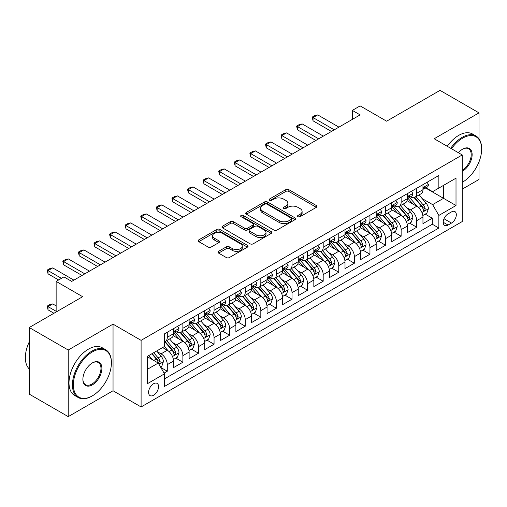 <?xml version="1.0" encoding="UTF-8"?>
<svg xmlns="http://www.w3.org/2000/svg" width="507" height="507" viewBox="0 0 507 507"><rect width="100%" height="100%" fill="white"/><g stroke="black" fill="none" stroke-linecap="round" stroke-linejoin="round"><path stroke-width="0.76" d="M297.977 216.711A1.515 0.875 0 0 0 300.119 216.711L316.374 207.325A2.161 1.248 0 0 0 317.008 206.444A2.161 1.248 0 0 0 316.374 205.563L288.832 189.656A2.161 1.248 0 0 0 285.771 189.656L269.515 199.042A1.515 0.875 0 0 0 269.071 199.663A1.515 0.875 0 0 0 269.515 200.284A1.515 0.875 0 0 0 271.657 200.284L273.761 199.067A6.927 3.999 0 0 1 283.552 199.067L285.847 200.392A6.927 3.999 0 0 1 287.875 203.218A6.927 3.999 0 0 1 285.847 206.045L283.743 207.262A1.515 0.875 0 0 0 283.299 207.876A1.515 0.875 0 0 0 283.743 208.497A1.515 0.875 0 0 0 285.885 208.497L287.989 207.281A6.927 3.999 0 0 1 297.78 207.281L300.081 208.605A6.927 3.999 0 0 1 302.109 211.438A6.927 3.999 0 0 1 300.081 214.265L297.977 215.475A1.515 0.875 0 0 0 297.527 216.096A1.515 0.875 0 0 0 297.977 216.711L297.977 215.475M153.57 395.257A7.054 4.075 120 0 0 158.184 389.04A7.054 4.075 120 0 0 157.1 383.387A7.054 4.075 120 0 0 153.57 383.736A7.054 4.075 120 0 0 148.963 389.953A7.054 4.075 120 0 0 150.047 395.606A7.054 4.075 120 0 0 153.57 395.257M218.593 251.326A2.161 1.248 0 0 0 217.959 252.207A2.161 1.248 0 0 0 218.593 253.088L226.325 257.55A2.161 1.248 0 0 0 229.379 257.55L247.441 247.124A2.161 1.248 0 0 0 248.075 246.244A2.161 1.248 0 0 0 247.441 245.363L219.892 229.456A2.161 1.248 0 0 0 216.838 229.456L198.776 239.881A2.161 1.248 0 0 0 198.142 240.768A2.161 1.248 0 0 0 198.776 241.649L208.111 247.036A2.161 1.248 0 0 0 211.172 247.036L218.904 242.574A2.161 1.248 0 0 0 219.537 241.693A2.161 1.248 0 0 0 218.904 240.812L214.271 238.138A5.786 3.34 0 0 1 212.579 235.774A5.786 3.34 0 0 1 216.147 232.688A5.786 3.34 0 0 1 222.459 233.41L240.591 243.88A5.786 3.34 0 0 1 242.289 246.244A5.786 3.34 0 0 1 238.715 249.33A5.786 3.34 0 0 1 232.402 248.607L229.379 246.865A2.161 1.248 0 0 0 226.325 246.865L218.593 251.326L218.593 253.088M479.001 138.804L479.001 112.871L440.025 90.366L386.632 121.192L360.128 105.893L352.333 110.393L360.128 114.893L71.728 281.398L63.933 276.898L56.138 281.398L56.138 312.001M68.223 350.026L68.223 416.634L113.042 390.758L113.042 324.15L68.223 350.026L29.248 327.528L82.641 296.703L56.138 281.398M113.042 324.15L141.098 340.355L462.238 154.946L462.238 221.546L141.098 406.956L141.098 340.355M479.001 112.871L434.182 138.747L462.238 154.946M273.913 230.077A2.161 1.248 0 0 0 276.974 230.077L295.03 219.651A2.161 1.248 0 0 0 295.663 218.77A2.161 1.248 0 0 0 295.03 217.883L267.487 201.982A2.161 1.248 0 0 0 264.426 201.982L246.37 212.408A2.161 1.248 0 0 0 245.737 213.289A2.161 1.248 0 0 0 246.37 214.176L273.913 230.077M241.693 217.04A1.515 0.875 0 0 1 243.233 217.256L243.233 215.456L271.232 231.623A2.161 1.248 0 0 1 271.866 232.504A2.161 1.248 0 0 1 271.232 233.391L253.177 243.816A2.161 1.248 0 0 1 250.116 243.816L222.573 227.909L222.573 226.147A2.161 1.248 0 0 0 221.939 227.028A2.161 1.248 0 0 0 222.573 227.909M222.573 226.147L230.298 221.686A2.161 1.248 0 0 1 233.359 221.686L244.532 228.131A2.161 1.248 0 0 0 247.593 228.131L252.72 225.171A2.161 1.248 0 0 0 253.354 224.29A2.161 1.248 0 0 0 252.72 223.403L241.091 216.692A1.515 0.875 0 0 1 240.648 216.071A1.515 0.875 0 0 1 241.579 215.266A1.515 0.875 0 0 1 243.233 215.456M68.223 416.634L29.248 394.129L29.248 327.528M462.238 189.149L479.001 179.472L479.001 161.853M164.059 373.095L167.291 371.225L160.82 367.493M157.138 351.598L161.055 353.854A8.822 5.089 60 0 1 167.291 364.653L173.527 361.054L173.527 367.626L182.881 362.226L175.79 358.132M172.729 342.593L176.645 344.855A8.822 5.089 60 0 1 182.881 355.654L189.117 352.054L189.117 358.626L198.471 353.227L191.373 349.133M188.319 333.593L192.235 335.856A8.822 5.089 60 0 1 198.471 346.655L204.708 343.055L204.708 349.627L214.062 344.228L206.964 340.127M203.909 324.594L207.826 326.857A8.822 5.089 60 0 1 214.062 337.656L220.298 334.056L220.298 340.622L229.646 335.222L222.554 331.128M219.499 315.595L223.41 317.851A8.822 5.089 60 0 1 229.646 328.656L235.882 325.057L235.882 331.622L245.236 326.223L238.144 322.129M235.09 306.596L239 308.852A8.822 5.089 60 0 1 245.236 319.651L251.472 316.051L251.472 322.623L260.826 317.224L253.734 313.13M250.68 297.59L254.59 299.852A8.822 5.089 60 0 1 260.826 310.652L267.062 307.052L267.062 313.624L276.416 308.224L269.325 304.13M266.264 288.591L270.18 290.853A8.822 5.089 60 0 1 276.416 301.652L282.653 298.053L282.653 304.625L292.007 299.225L284.915 295.125M281.854 279.591L285.771 281.854A8.822 5.089 60 0 1 292.007 292.653L298.243 289.053L298.243 295.625L307.597 290.219L300.499 286.125M297.444 270.592L301.361 272.848A8.822 5.089 60 0 1 307.597 283.654L313.833 280.054L313.833 286.62L323.187 281.22L316.089 277.126M313.034 261.593L316.951 263.849A8.822 5.089 60 0 1 323.187 274.648L329.423 271.049L329.423 277.621L338.771 272.221L331.679 268.127M328.625 252.587L332.535 254.85A8.822 5.089 60 0 1 338.771 265.649L345.007 262.049L345.007 268.621L354.361 263.222L347.27 259.128M344.215 243.588L348.125 245.851A8.822 5.089 60 0 1 354.361 256.65L360.597 253.05L360.597 259.622L369.952 254.222L362.86 250.122M359.805 234.589L363.715 236.851A8.822 5.089 60 0 1 369.952 247.65L376.188 244.051L376.188 250.623L385.542 245.217L378.45 241.123M375.389 225.59L379.306 227.846A8.822 5.089 60 0 1 385.542 238.651L391.778 235.052L391.778 241.617L401.132 236.218L394.04 232.124M390.979 216.59L394.896 218.847A8.822 5.089 60 0 1 401.132 229.652L407.368 226.046L407.368 232.618L416.722 227.218L416.722 220.646A8.822 5.089 -120 0 0 410.486 209.847L406.57 207.591M409.624 223.124L416.722 227.218M173.527 361.054A8.822 5.089 -120 0 0 167.291 350.255L162.614 347.555M189.117 352.054A8.822 5.089 -120 0 0 182.881 341.255L173.242 335.691M204.708 343.055A8.822 5.089 -120 0 0 198.471 332.256L188.826 326.685M220.298 334.056A8.822 5.089 -120 0 0 214.062 323.251L204.416 317.686M235.882 325.057A8.822 5.089 -120 0 0 229.646 314.251L220.006 308.687M251.472 316.051A8.822 5.089 -120 0 0 245.236 305.252L235.597 299.688M267.062 307.052A8.822 5.089 -120 0 0 260.826 296.253L251.187 290.688M282.653 298.053A8.822 5.089 -120 0 0 276.416 287.254L266.777 281.683M298.243 289.053A8.822 5.089 -120 0 0 292.007 278.254L282.367 272.684M313.833 280.054A8.822 5.089 -120 0 0 307.597 269.249L297.951 263.684M329.423 271.049A8.822 5.089 -120 0 0 323.187 260.249L313.541 254.685M345.007 262.049A8.822 5.089 -120 0 0 338.771 251.25L329.132 245.686M360.597 253.05A8.822 5.089 -120 0 0 354.361 242.251L344.722 236.68M376.188 244.051A8.822 5.089 -120 0 0 369.952 233.252L360.312 227.681M391.778 235.052A8.822 5.089 -120 0 0 385.542 224.246L375.902 218.682M407.368 226.046A8.822 5.089 -120 0 0 401.132 215.247L391.493 209.683M451.483 211.92L448.055 213.897A6.832 3.948 120 0 0 443.587 219.924A6.832 3.948 120 0 0 444.639 225.4A6.832 3.948 120 0 0 448.055 225.057L451.483 223.08A6.832 3.948 120 0 0 455.951 217.059A6.832 3.948 120 0 0 454.899 211.577A6.832 3.948 120 0 0 451.483 211.92M147.334 369.337L158.247 363.037L164.483 373.836L164.483 386.435L438.859 228.03L438.859 215.431L432.623 204.625L422.16 198.586M164.483 373.836L147.334 383.736L147.334 356.377L164.483 346.471L164.483 333.872L438.859 175.466L438.859 188.065L456.008 178.166L456.008 205.525L438.859 215.431M176.563 331.844L176.645 331.895A8.822 5.089 60 0 0 181.056 332.332L187.292 328.732A8.822 5.089 -120 0 0 189.117 324.695L189.117 319.651M192.153 322.845L192.235 322.896A8.822 5.089 60 0 0 196.646 323.333L202.876 319.727A8.822 5.089 -120 0 0 204.708 315.69L204.708 310.652M207.743 313.846L207.826 313.89A8.822 5.089 60 0 0 212.23 314.327L218.466 310.728A8.822 5.089 -120 0 0 220.298 306.691L220.298 301.652M223.333 304.846L223.41 304.891A8.822 5.089 60 0 0 227.82 305.328L234.057 301.728A8.822 5.089 -120 0 0 235.882 297.691L235.882 292.653M238.917 295.847L239 295.892A8.822 5.089 60 0 0 243.411 296.329L249.647 292.729A8.822 5.089 -120 0 0 251.472 288.692L251.472 283.654M254.508 286.842L254.59 286.892A8.822 5.089 60 0 0 259.001 287.33L265.237 283.73A8.822 5.089 -120 0 0 267.062 279.693L267.062 274.648M270.098 277.842L270.18 277.893A8.822 5.089 60 0 0 274.591 278.33L280.827 274.731A8.822 5.089 -120 0 0 282.653 270.694L282.653 265.649M285.688 268.843L285.771 268.894A8.822 5.089 60 0 0 290.181 269.325L296.418 265.725A8.822 5.089 -120 0 0 298.243 261.688L298.243 256.65M301.278 259.844L301.361 259.888A8.822 5.089 60 0 0 305.772 260.325L312.001 256.726A8.822 5.089 -120 0 0 313.833 252.689L313.833 247.65M316.869 250.845L316.951 250.889A8.822 5.089 60 0 0 321.356 251.326L327.592 247.727A8.822 5.089 -120 0 0 329.423 243.69L329.423 238.651M332.459 241.845L332.535 241.89A8.822 5.089 60 0 0 336.946 242.327L343.182 238.727A8.822 5.089 -120 0 0 345.007 234.69L345.007 229.646M348.043 232.84L348.125 232.89A8.822 5.089 60 0 0 352.536 233.328L358.772 229.728A8.822 5.089 -120 0 0 360.597 225.691L360.597 220.646M363.633 223.84L363.715 223.891A8.822 5.089 60 0 0 368.126 224.322L374.362 220.722A8.822 5.089 -120 0 0 376.188 216.685L376.188 211.647M379.223 214.841L379.306 214.886A8.822 5.089 60 0 0 383.717 215.323L389.953 211.723A8.822 5.089 -120 0 0 391.778 207.686L391.778 202.648M394.814 205.842L394.896 205.886A8.822 5.089 60 0 0 399.307 206.324L405.543 202.724A8.822 5.089 -120 0 0 407.368 198.687L407.368 193.649M164.483 378.875L432.313 224.246L432.313 218.219L422.958 223.619L422.958 217.047A8.822 5.089 -120 0 0 416.722 206.248L407.077 200.683M410.404 196.843L410.486 196.887A8.822 5.089 -120 0 0 414.897 197.324A8.822 5.089 -120 0 0 416.722 193.287L416.722 188.249M414.897 197.324L421.127 193.725A8.822 5.089 -120 0 0 422.958 189.688L422.958 184.649M167.291 332.256L167.291 337.294A8.822 5.089 60 0 1 165.466 341.331A8.822 5.089 60 0 1 164.483 341.686M165.466 341.331L171.702 337.732A8.822 5.089 -120 0 0 173.527 333.695L173.527 328.65M182.881 323.251L182.881 328.295A8.822 5.089 60 0 1 181.056 332.332M198.471 314.251L198.471 319.296A8.822 5.089 60 0 1 196.646 323.333M214.062 305.252L214.062 310.29A8.822 5.089 60 0 1 212.23 314.327M229.646 296.253L229.646 301.291A8.822 5.089 60 0 1 227.82 305.328M245.236 287.254L245.236 292.292A8.822 5.089 60 0 1 243.411 296.329M260.826 278.248L260.826 283.293A8.822 5.089 60 0 1 259.001 287.33M276.416 269.249L276.416 274.293A8.822 5.089 60 0 1 274.591 278.33M292.007 260.249L292.007 265.288A8.822 5.089 60 0 1 290.181 269.325M307.597 251.25L307.597 256.288A8.822 5.089 60 0 1 305.772 260.325M323.187 242.251L323.187 247.289A8.822 5.089 60 0 1 321.356 251.326M338.771 233.252L338.771 238.29A8.822 5.089 60 0 1 336.946 242.327M354.361 224.246L354.361 229.291A8.822 5.089 60 0 1 352.536 233.328M369.952 215.247L369.952 220.285A8.822 5.089 60 0 1 368.126 224.322M385.542 206.248L385.542 211.286A8.822 5.089 60 0 1 383.717 215.323M401.132 197.248L401.132 202.287A8.822 5.089 60 0 1 399.307 206.324M401.132 229.652L401.132 236.218M385.542 238.651L385.542 245.217M369.952 247.65L369.952 254.222M354.361 256.65L354.361 263.222M338.771 265.649L338.771 272.221M323.187 274.648L323.187 281.22M307.597 283.654L307.597 290.219M292.007 292.653L292.007 299.225M276.416 301.652L276.416 308.224M260.826 310.652L260.826 317.224M245.236 319.651L245.236 326.223M229.646 328.656L229.646 335.222M214.062 337.656L214.062 344.228M198.471 346.655L198.471 353.227M182.881 355.654L182.881 362.226M167.291 364.653L167.291 371.225M158.247 363.037L147.334 356.738M432.623 204.625L443.536 198.326L443.536 185.366L456.008 178.166M425.684 188.021L456.008 205.525M425.994 187.837L432.623 191.665L438.859 188.065M113.042 390.758L141.098 406.956M352.333 110.393L352.333 119.392M425.215 214.125L432.313 218.219M432.313 224.246L438.859 228.03M298.579 216.926L300.081 216.064A6.927 3.999 0 0 0 302.109 213.238L302.109 211.438M287.875 203.218L287.875 205.018A6.927 3.999 0 0 1 285.847 207.845L284.351 208.713M316.343 207.344L288.832 191.456A2.161 1.248 0 0 0 285.771 191.456L270.117 200.493M294.998 219.67L267.487 203.782A2.161 1.248 0 0 0 264.426 203.782L246.396 214.188M291.202 219.385A1.515 0.875 0 0 0 291.645 218.77A1.515 0.875 0 0 0 291.202 218.149L267.024 204.188A1.515 0.875 0 0 0 264.882 204.188L262.664 205.474A6.927 3.999 0 0 0 260.636 208.301A6.927 3.999 0 0 0 262.664 211.127L279.192 220.665A6.927 3.999 0 0 0 288.984 220.665L291.202 219.385L291.202 221.185A1.515 0.875 0 0 0 291.645 220.57L291.645 218.77M260.636 208.301L260.636 210.101A6.927 3.999 0 0 0 262.664 212.927L262.664 211.127M291.202 221.185L288.984 222.465A6.927 3.999 0 0 1 279.192 222.465L262.664 212.927M222.605 227.928L230.298 223.486L230.298 221.686M253.354 224.29L253.354 226.09A2.161 1.248 0 0 1 252.72 226.971L247.593 229.931A2.161 1.248 0 0 1 244.532 229.931L233.359 223.486A2.161 1.248 0 0 0 230.298 223.486M243.233 217.256L271.207 233.404M256.124 234.823A5.786 3.34 0 0 0 262.43 235.552A5.786 3.34 0 0 0 266.004 232.46A5.786 3.34 0 0 0 264.312 230.096L257.924 226.407A2.161 1.248 0 0 0 254.863 226.407L249.736 229.367A2.161 1.248 0 0 0 249.102 230.254A2.161 1.248 0 0 0 249.736 231.135L256.124 234.823L256.124 236.623A5.786 3.34 0 0 0 262.43 237.352A5.786 3.34 0 0 0 266.004 234.259L266.004 232.46M249.102 230.254L249.102 232.054A2.161 1.248 0 0 0 249.736 232.935L249.736 231.135M256.124 236.623L249.736 232.935M242.289 246.244L242.289 248.043A5.786 3.34 0 0 1 238.715 251.13A5.786 3.34 0 0 1 232.402 250.407L229.379 248.664A2.161 1.248 0 0 0 226.325 248.664L218.625 253.107M212.579 235.774L212.579 237.574A5.786 3.34 0 0 0 214.271 239.938L214.271 238.138M218.872 242.593L214.271 239.938M247.41 247.143L219.892 231.255A2.161 1.248 0 0 0 216.838 231.255L198.807 241.668M422.825 215.507L426.856 213.181L428.409 208.675A5.843 3.372 -120 0 0 426.134 203.193L419.016 194.948M417.584 206.818L409.447 197.394M412.952 204.074L408.23 198.605A14 8.08 -120 0 0 407.793 198.117M414.099 197.641L421.304 205.981A5.843 3.372 60 0 1 423.389 210.006L423.814 210.697L424.6 210.589L425.259 208.928A5.843 3.372 -120 0 0 423.174 204.904L416.051 196.653M414.523 197.502L422.268 206.469A2.979 1.717 60 0 1 423.015 207.629L425.259 208.928M427.084 182.26L428.409 184.554A5.843 3.372 60 0 1 427.205 187.14L424.239 188.851A5.843 3.372 -120 0 0 425.259 187.508L425.132 186.988M423.149 189.124L423.174 189.124A5.843 3.372 -120 0 0 424.239 188.851M424.505 187.07L425.259 187.508C424.891 186.627 424.264 186.988 423.389 188.585A5.843 3.372 60 0 1 422.958 189.415M334.252 129.836L313.053 117.592L313.053 120.831L312.192 117.098L314.53 115.748L317.731 114.893L338.929 127.137M331.445 131.452L313.053 120.831M317.731 114.893L313.053 117.592L312.192 117.098M462.238 182.305L462.631 182.083L462.238 182.305A26.896 15.527 120 0 0 462.631 182.083L462.631 182.083A26.896 15.527 120 0 0 481.65 149.14A26.896 15.527 120 0 0 462.631 138.157A26.896 15.527 120 0 0 451.496 148.741M450.698 148.278A27.555 15.913 -60 0 1 462.162 137.346A27.555 15.913 -60 0 1 475.94 135.984A27.555 15.913 -60 0 1 481.65 148.602L481.65 149.14M458.404 152.727A13.448 7.763 -60 0 1 462.631 149.14A13.448 7.763 -60 0 1 472.137 154.629A13.448 7.763 -60 0 1 462.631 171.1A13.448 7.763 -60 0 1 462.238 171.315M447.269 146.301A27.555 15.913 -60 0 1 458.734 135.369A27.555 15.913 -60 0 1 472.511 134.006L475.94 135.984M462.238 170.244A12.789 7.383 120 0 0 470.534 158.97A12.789 7.383 120 0 0 468.557 148.779A12.789 7.383 120 0 0 462.397 149.28M91.919 396.113L92.382 395.84A26.896 15.527 120 0 0 111.401 362.898A26.896 15.527 120 0 0 92.382 351.921A26.896 15.527 120 0 0 73.363 384.864A26.896 15.527 120 0 0 92.382 395.84L91.919 396.113A27.555 15.913 -60 0 1 78.135 397.475A27.555 15.913 -60 0 1 73.914 375.395A27.555 15.913 -60 0 1 91.919 351.11A27.555 15.913 -60 0 1 105.697 349.741A27.555 15.913 -60 0 1 111.401 362.359L111.401 362.898M92.382 384.864A13.448 7.763 -60 0 1 82.875 379.369A13.448 7.763 -60 0 1 92.382 362.898L92.382 362.898A13.448 7.763 -60 0 1 101.894 368.393A13.448 7.763 -60 0 1 92.382 384.864M82.875 379.097A12.789 7.383 120 0 0 85.525 384.686A12.789 7.383 120 0 0 91.919 384.053A12.789 7.383 120 0 0 100.272 372.784A12.789 7.383 120 0 0 98.307 362.537A12.789 7.383 120 0 0 92.147 363.037M78.135 397.475L74.706 395.498A27.555 15.913 -60 0 1 70.486 373.412A27.555 15.913 -60 0 1 88.484 349.127A27.555 15.913 -60 0 1 102.268 347.764L105.697 349.741M29.248 368.931A27.555 15.913 -60 0 1 29.248 341.927M407.235 224.506L411.266 222.18L412.825 217.68A5.843 3.372 -120 0 0 410.55 212.192L403.426 203.947M402 215.817L393.857 206.393M397.368 213.073L392.64 207.604A14 8.08 -120 0 0 392.209 207.116M398.508 206.641L405.714 214.981A5.843 3.372 60 0 1 407.799 219.005L408.224 219.702L409.01 219.588L409.669 217.928A5.843 3.372 -120 0 0 407.584 213.903L400.46 205.658M398.933 206.507L406.677 215.469A2.979 1.717 60 0 1 407.425 216.635L409.669 217.928M391.645 233.505L395.675 231.179L397.234 226.68A5.843 3.372 -120 0 0 394.959 221.191L387.836 212.946M386.41 224.816L378.266 215.393M381.777 222.072L377.05 216.603A14 8.08 -120 0 0 376.619 216.115M382.918 215.64L390.124 223.98A5.843 3.372 60 0 1 392.209 228.011L392.633 228.701L393.426 228.587L394.078 226.927A5.843 3.372 -120 0 0 391.993 222.903L384.876 214.657M383.343 215.507L391.087 224.468A2.979 1.717 60 0 1 391.835 225.634L394.078 226.927M376.055 242.504L380.085 240.179L381.644 235.679A5.843 3.372 -120 0 0 379.369 230.191L372.246 221.946M370.82 233.822L362.676 224.392M366.187 231.072L361.459 225.602A14 8.08 -120 0 0 361.028 225.114M367.334 224.645L374.534 232.986A5.843 3.372 60 0 1 376.619 237.01L377.043 237.701L377.835 237.587L378.488 235.926A5.843 3.372 -120 0 0 376.409 231.902L369.286 223.657M367.752 224.506L375.497 233.467A2.979 1.717 60 0 1 376.245 234.633L378.488 235.926M360.471 251.504L364.495 249.178L366.054 244.678A5.843 3.372 -120 0 0 363.779 239.196L356.655 230.945M355.23 242.821L347.086 233.397M350.597 240.077L345.869 234.608A14 8.08 -120 0 0 345.438 234.12M351.744 233.645L358.95 241.985A5.843 3.372 60 0 1 361.028 246.009L361.453 246.7L362.245 246.592L362.898 244.925A5.843 3.372 -120 0 0 360.819 240.901L353.696 232.656M352.169 233.505L359.907 242.466A2.979 1.717 60 0 1 360.654 243.633L362.898 244.925M411.5 191.259L412.825 193.554A5.843 3.372 60 0 1 411.614 196.139L408.648 197.85A5.843 3.372 -120 0 0 409.669 196.507L409.548 195.987M407.565 198.123L407.584 198.123A5.843 3.372 -120 0 0 408.648 197.85M408.915 196.07L409.669 196.507C409.301 195.626 408.68 195.987 407.799 197.584A5.843 3.372 60 0 1 407.368 198.414M318.662 138.836L297.463 126.592L297.463 129.836L296.608 126.097L298.94 124.747L302.14 123.892L323.339 136.136M315.855 140.452L297.463 129.836M302.14 123.892L297.463 126.592L296.608 126.097M395.91 200.265L397.234 202.559A5.843 3.372 60 0 1 396.024 205.145L393.064 206.85A5.843 3.372 -120 0 0 394.078 205.506L393.958 204.986M391.974 207.129L391.993 207.129A5.843 3.372 -120 0 0 393.064 206.85M393.324 205.069L394.078 205.506C393.711 204.625 393.09 204.986 392.209 206.583A5.843 3.372 60 0 1 391.778 207.42M303.072 147.835L281.873 135.597L281.873 138.836L281.017 135.096L283.356 133.747L286.55 132.891L307.749 145.135M300.271 149.457L281.873 138.836M286.55 132.891L281.873 135.597L281.017 135.096M380.32 209.264L381.644 211.558A5.843 3.372 60 0 1 380.434 214.144L377.474 215.855A5.843 3.372 -120 0 0 378.488 214.505L378.368 213.986M376.384 216.128L376.409 216.128A5.843 3.372 -120 0 0 377.474 215.855M377.734 214.068L378.488 214.505C378.121 213.624 377.5 213.986 376.619 215.589A5.843 3.372 60 0 1 376.188 216.419M287.482 156.834L266.283 144.596L266.283 147.835L265.427 144.102L267.766 142.752L270.96 141.897L292.159 154.134M284.68 158.457L266.283 147.835M270.96 141.897L266.283 144.596L265.427 144.102M364.729 218.263L366.054 220.558A5.843 3.372 60 0 1 364.844 223.143L361.884 224.855A5.843 3.372 -120 0 0 362.898 223.505L362.778 222.991M360.794 225.127L360.819 225.127A5.843 3.372 -120 0 0 361.884 224.855M362.144 223.074L362.898 223.505C362.53 222.63 361.909 222.985 361.028 224.588A5.843 3.372 60 0 1 360.597 225.419M271.898 165.833L250.692 153.596L250.692 156.834L249.837 153.101L252.175 151.751L255.37 150.896L276.575 163.134M269.09 167.456L250.692 156.834M255.37 150.896L250.692 153.596L249.837 153.101M344.88 260.509L348.905 258.183L350.464 253.677A5.843 3.372 -120 0 0 348.189 248.196L341.065 239.95M339.639 251.821L331.502 242.397M335.007 249.076L330.285 243.607A14 8.08 -120 0 0 329.848 243.119M336.154 242.644L343.359 250.984A5.843 3.372 60 0 1 345.438 255.008L345.863 255.699L346.655 255.591L347.314 253.931A5.843 3.372 -120 0 0 345.229 249.907L338.106 241.655M336.578 242.504L344.316 251.472A2.979 1.717 60 0 1 345.071 252.632L347.314 253.931M349.139 227.263L350.464 229.557A5.843 3.372 60 0 1 349.253 232.143L346.294 233.854A5.843 3.372 -120 0 0 347.314 232.51L347.187 231.991M345.204 234.126L345.229 234.126A5.843 3.372 -120 0 0 346.294 233.854M346.554 232.073L347.314 232.51C346.946 231.629 346.319 231.991 345.438 233.588A5.843 3.372 60 0 1 345.007 234.418M256.308 174.839L235.102 162.595L235.102 165.833L234.247 162.101L236.585 160.751L239.779 159.895L260.985 172.133M253.5 176.455L235.102 165.833M239.779 159.895L235.102 162.595L234.247 162.101M329.29 269.509L333.314 267.183L334.873 262.683A5.843 3.372 -120 0 0 332.598 257.195L325.475 248.95M324.049 260.82L315.912 251.396M319.416 258.076L314.695 252.606A14 8.08 -120 0 0 314.258 252.118M320.563 251.643L327.769 259.983A5.843 3.372 60 0 1 329.848 264.008L330.279 264.705L331.065 264.591L331.724 262.93A5.843 3.372 -120 0 0 329.639 258.906L322.515 250.661M320.988 251.51L328.726 260.471A2.979 1.717 60 0 1 329.48 261.637L331.724 262.93M333.549 236.262L334.873 238.556A5.843 3.372 60 0 1 333.669 241.142L330.703 242.853A5.843 3.372 -120 0 0 331.724 241.509L331.597 240.99M329.613 243.126L329.639 243.126A5.843 3.372 -120 0 0 330.703 242.853M330.97 241.072L331.724 241.509C331.356 240.629 330.729 240.99 329.848 242.587A5.843 3.372 60 0 1 329.423 243.417M240.717 183.838L219.518 171.594L219.518 174.839L218.656 171.1L220.995 169.75L224.189 168.894L245.394 181.138M237.91 185.454L219.518 174.839M224.189 168.894L219.518 171.594L218.656 171.1M313.7 278.508L317.731 276.182L319.283 271.682A5.843 3.372 -120 0 0 317.014 266.194L309.891 257.949M308.459 269.819L300.321 260.395M303.826 267.075L299.105 261.606A14 8.08 -120 0 0 298.667 261.118M304.973 260.642L312.179 268.983A5.843 3.372 60 0 1 314.264 273.007L314.689 273.704L315.474 273.59L316.134 271.929A5.843 3.372 -120 0 0 314.048 267.905L306.925 259.66M305.398 260.509L313.142 269.471A2.979 1.717 60 0 1 313.89 270.637L316.134 271.929M317.959 245.261L319.283 247.562A5.843 3.372 60 0 1 318.079 250.141L315.113 251.852A5.843 3.372 -120 0 0 316.134 250.509L316.007 249.989M314.023 252.125L314.048 252.125A5.843 3.372 -120 0 0 315.113 251.852M315.379 250.071L316.134 250.509C315.766 249.628 315.139 249.989 314.264 251.586A5.843 3.372 60 0 1 313.833 252.423M225.127 192.837L203.928 180.593L203.928 183.838L203.066 180.099L205.405 178.749L208.605 177.894L229.804 190.138M222.32 194.46L203.928 183.838M208.605 177.894L203.928 180.593L203.066 180.099M298.11 287.507L302.14 285.181L303.699 280.682A5.843 3.372 -120 0 0 301.424 275.193L294.301 266.948M292.875 278.818L284.731 269.394M288.242 276.074L283.514 270.605A14 8.08 -120 0 0 283.083 270.117M289.383 269.642L296.589 277.988A5.843 3.372 60 0 1 298.674 282.012L299.098 282.703L299.884 282.589L300.543 280.929A5.843 3.372 -120 0 0 298.458 276.904L291.335 268.659M289.808 269.509L297.552 278.47A2.979 1.717 60 0 1 298.3 279.636L300.543 280.929M302.375 254.267L303.699 256.561A5.843 3.372 60 0 1 302.489 259.147L299.523 260.852A5.843 3.372 -120 0 0 300.543 259.508L300.423 258.988M298.439 261.13L298.458 261.13A5.843 3.372 -120 0 0 299.523 260.852M299.789 259.071L300.543 259.508C300.176 258.627 299.555 258.988 298.674 260.592A5.843 3.372 60 0 1 298.243 261.422M209.537 201.837L188.338 189.599L188.338 192.837L187.482 189.105L189.814 187.755L193.015 186.899L214.214 199.137M206.729 203.459L188.338 192.837M193.015 186.899L188.338 189.599L187.482 189.105M282.519 296.506L286.55 294.18L288.109 289.681A5.843 3.372 -120 0 0 285.834 284.199L278.711 275.947M277.285 287.824L269.141 278.394M272.652 285.08L267.924 279.604A14 8.08 -120 0 0 267.493 279.123M273.793 278.647L280.998 286.987A5.843 3.372 60 0 1 283.083 291.012L283.508 291.702L284.3 291.595L284.953 289.928A5.843 3.372 -120 0 0 282.868 285.904L275.751 277.659M274.217 278.508L281.962 287.469A2.979 1.717 60 0 1 282.71 288.635L284.953 289.928M286.785 263.266L288.109 265.56A5.843 3.372 60 0 1 286.899 268.146L283.939 269.857A5.843 3.372 -120 0 0 284.953 268.507L284.833 267.994M282.849 270.13L282.868 270.13A5.843 3.372 -120 0 0 283.939 269.857M284.199 268.076L284.953 268.507C284.585 267.626 283.964 267.988 283.083 269.591A5.843 3.372 60 0 1 282.653 270.421M193.947 210.836L172.748 198.598L172.748 201.837L171.892 198.104L174.231 196.754L177.425 195.898L198.624 208.136M191.145 212.458L172.748 201.837M177.425 195.898L172.748 198.598L171.892 198.104M266.929 305.506L270.96 303.18L272.519 298.68A5.843 3.372 -120 0 0 270.244 293.198L263.12 284.947M261.694 296.823L253.551 287.399M257.062 294.079L252.334 288.61A14 8.08 -120 0 0 251.903 288.122M258.209 287.646L265.408 295.987A5.843 3.372 60 0 1 267.493 300.011L267.918 300.702L268.71 300.594L269.363 298.934A5.843 3.372 -120 0 0 267.284 294.909L260.161 286.658M258.627 287.507L266.371 296.475A2.979 1.717 60 0 1 267.119 297.634L269.363 298.934M271.194 272.265L272.519 274.56A5.843 3.372 60 0 1 271.308 277.145L268.349 278.856A5.843 3.372 -120 0 0 269.363 277.513L269.242 276.993M267.259 279.129L267.284 279.129A5.843 3.372 -120 0 0 268.349 278.856M268.609 277.076L269.363 277.513C268.995 276.632 268.374 276.987 267.493 278.59A5.843 3.372 60 0 1 267.062 279.42M178.356 219.835L157.157 207.597L157.157 210.836L156.302 207.103L158.64 205.753L161.834 204.898L183.033 217.135M175.555 221.458L157.157 210.836M161.834 204.898L157.157 207.597L156.302 207.103M251.345 314.511L255.37 312.185L256.929 307.679A5.843 3.372 -120 0 0 254.653 302.197L247.53 293.952M246.104 305.822L237.96 296.399M241.471 303.078L236.744 297.609A14 8.08 -120 0 0 236.313 297.121M242.619 296.646L249.824 304.986A5.843 3.372 60 0 1 251.903 309.01L252.328 309.707L253.12 309.593L253.773 307.933A5.843 3.372 -120 0 0 251.694 303.908L244.57 295.657M243.043 296.506L250.781 305.474A2.979 1.717 60 0 1 251.529 306.634L253.773 307.933M255.604 281.265L256.929 283.559A5.843 3.372 60 0 1 255.718 286.144L252.759 287.856A5.843 3.372 -120 0 0 253.773 286.512L253.652 285.992M251.668 288.128L251.694 288.128A5.843 3.372 -120 0 0 252.759 287.856M253.018 286.075L253.773 286.512C253.405 285.631 252.784 285.992 251.903 287.589A5.843 3.372 60 0 1 251.472 288.42M162.772 228.841L141.567 216.597L141.567 219.835L140.712 216.102L143.05 214.753L146.244 213.897L167.449 226.141M159.965 230.457L141.567 219.835M146.244 213.897L141.567 216.597L140.712 216.102M235.755 323.51L239.779 321.185L241.338 316.685A5.843 3.372 -120 0 0 239.063 311.197L231.94 302.952M230.514 314.822L222.377 305.398M225.881 312.078L221.16 306.608A14 8.08 -120 0 0 220.722 306.12M227.028 305.645L234.234 313.985A5.843 3.372 60 0 1 236.313 318.009L236.737 318.707L237.53 318.592L238.189 316.932A5.843 3.372 -120 0 0 236.104 312.908L228.98 304.663M227.453 305.512L235.191 314.473A2.979 1.717 60 0 1 235.945 315.639L238.189 316.932M240.014 290.264L241.338 292.564A5.843 3.372 60 0 1 240.128 295.144L237.168 296.855A5.843 3.372 -120 0 0 238.189 295.511L238.062 294.992M236.078 297.127L236.104 297.127A5.843 3.372 -120 0 0 237.168 296.855M237.428 295.074L238.189 295.511C237.821 294.63 237.194 294.992 236.313 296.589A5.843 3.372 60 0 1 235.882 297.419M147.182 237.84L125.977 225.596L125.977 228.841L125.121 225.102L127.46 223.752L130.654 222.896L151.859 235.14M144.375 239.456L125.977 228.841M130.654 222.896L125.977 225.596L125.121 225.102M224.424 299.269L225.748 301.564A5.843 3.372 60 0 1 224.544 304.149L221.578 305.854A5.843 3.372 -120 0 0 222.598 304.511L222.472 303.991M220.488 306.133L220.513 306.133A5.843 3.372 -120 0 0 221.578 305.854M221.844 304.073L222.598 304.511C222.231 303.63 221.603 303.991 220.722 305.588A5.843 3.372 60 0 1 220.298 306.424M131.592 246.839L110.393 234.602L110.393 237.84L109.531 234.101L111.87 232.751L115.064 231.902L136.269 244.14M128.784 248.462L110.393 237.84M115.064 231.902L110.393 234.602L109.531 234.101M208.84 308.269L210.158 310.563A5.843 3.372 60 0 1 208.954 313.149L205.988 314.86A5.843 3.372 -120 0 0 207.008 313.51L206.881 312.99M204.898 315.132L204.923 315.132A5.843 3.372 -120 0 0 205.988 314.86M206.254 313.079L207.008 313.51C206.641 312.629 206.013 312.99 205.139 314.594A5.843 3.372 60 0 1 204.708 315.424M116.002 255.839L94.803 243.601L94.803 246.839L93.941 243.107L96.279 241.757L99.48 240.901L120.679 253.139M113.194 257.461L94.803 246.839M99.48 240.901L94.803 243.601L93.941 243.107M220.165 332.51L224.189 330.184L225.748 325.684A5.843 3.372 -120 0 0 223.473 320.196L216.35 311.951M214.924 323.821L206.786 314.397M210.291 321.077L205.569 315.608A14 8.08 -120 0 0 205.132 315.12M211.438 314.644L218.644 322.991A5.843 3.372 60 0 1 220.722 327.015L221.153 327.706L221.939 327.592L222.598 325.931A5.843 3.372 -120 0 0 220.513 321.907L213.39 313.662M211.863 314.511L219.601 323.472A2.979 1.717 60 0 1 220.355 324.638L222.598 325.931M204.575 341.509L208.605 339.183L210.158 334.683A5.843 3.372 -120 0 0 207.889 329.195L200.766 320.95M199.333 332.826L191.196 323.396M194.701 330.082L189.979 324.607A14 8.08 -120 0 0 189.542 324.119M195.848 323.65L203.053 331.99A5.843 3.372 60 0 1 205.139 336.014L205.563 336.705L206.349 336.597L207.008 334.931A5.843 3.372 -120 0 0 204.923 330.906L197.8 322.661M196.272 323.51L204.017 332.472A2.979 1.717 60 0 1 204.765 333.638L207.008 334.931M188.984 350.508L193.015 348.182L194.574 343.683A5.843 3.372 -120 0 0 192.299 338.201L185.175 329.949M183.749 341.826L175.606 332.402M179.117 339.082L174.389 333.612A14 8.08 -120 0 0 173.958 333.124M180.258 332.649L187.463 340.989A5.843 3.372 60 0 1 189.548 345.014L189.973 345.704L190.759 345.597L191.418 343.936A5.843 3.372 -120 0 0 189.333 339.905L182.209 331.66M180.682 332.51L188.427 341.471A2.979 1.717 60 0 1 189.174 342.637L191.418 343.936M193.249 317.268L194.574 319.562A5.843 3.372 60 0 1 193.363 322.148L190.398 323.859A5.843 3.372 -120 0 0 191.418 322.509L191.297 321.996M189.314 324.131L189.333 324.131A5.843 3.372 -120 0 0 190.398 323.859M190.664 322.078L191.418 322.509C191.05 321.634 190.429 321.989 189.548 323.593A5.843 3.372 60 0 1 189.117 324.423M100.411 264.838L79.212 252.6L79.212 255.839L78.357 252.106L80.689 250.756L83.889 249.9L105.088 262.138M97.604 266.46L79.212 255.839M83.889 249.9L79.212 252.6L78.357 252.106M173.394 359.514L177.425 357.188L178.984 352.682A5.843 3.372 -120 0 0 176.709 347.2L169.585 338.955M168.159 350.825L164.426 346.509M163.527 348.081L162.918 347.377M164.667 341.648L171.873 349.988A5.843 3.372 60 0 1 173.958 354.013L174.383 354.704L175.175 354.596L175.828 352.935A5.843 3.372 -120 0 0 173.743 348.911L166.626 340.66M165.092 341.509L172.836 350.476A2.979 1.717 60 0 1 173.584 351.636L175.828 352.935M177.659 326.267L178.984 328.561A5.843 3.372 60 0 1 177.773 331.147L174.814 332.858A5.843 3.372 -120 0 0 175.828 331.515L175.707 330.995M173.724 333.131L173.743 333.131A5.843 3.372 -120 0 0 174.814 332.858M175.073 331.077L175.828 331.515C175.46 330.634 174.839 330.995 173.958 332.592A5.843 3.372 60 0 1 173.527 333.422M84.821 273.843L63.622 261.599L63.622 264.838L62.767 261.105L65.105 259.755L68.299 258.9L89.498 271.144M82.02 275.459L63.622 264.838M68.299 258.9L63.622 261.599L62.767 261.105M160.51 366.948L161.834 366.187L163.393 361.687A5.843 3.372 -120 0 0 161.118 356.199L156.631 351.009M152.449 359.685L148.836 355.508M147.936 357.08L147.334 356.389M151.802 353.797L156.283 358.988A5.843 3.372 60 0 1 158.368 363.012L158.792 363.709L159.585 363.595L160.237 361.935A5.843 3.372 -120 0 0 158.159 357.91L153.672 352.72M152.163 353.588L157.246 359.476A2.979 1.717 60 0 1 157.994 360.642L160.237 361.935M56.138 305.886L52.709 303.902L48.032 306.602L56.138 311.285M48.032 309.84L47.176 306.108L48.032 306.602L48.032 309.84L53.957 313.263M47.176 306.108L49.515 304.758L52.709 303.902M61.442 278.343L48.032 270.599L48.032 273.843L47.176 270.104L49.515 268.754L52.709 267.899L73.908 280.143M58.635 279.959L48.032 273.843M52.709 267.899L48.032 270.599L47.176 270.104M161.055 353.854L167.291 350.255M176.645 344.855L182.881 341.255M192.235 335.856L198.471 332.256M207.826 326.857L214.062 323.251M223.41 317.851L229.646 314.251M239 308.852L245.236 305.252M254.59 299.852L260.826 296.253M270.18 290.853L276.416 287.254M285.771 281.854L292.007 278.254M301.361 272.848L307.597 269.249M316.951 263.849L323.187 260.249M332.535 254.85L338.771 251.25M348.125 245.851L354.361 242.251M363.715 236.851L369.952 233.252M379.306 227.846L385.542 224.246M394.896 218.847L401.132 215.247M410.486 209.847L416.722 206.248M416.722 193.287L422.958 189.688M167.291 337.294L173.527 333.695M182.881 328.295L189.117 324.695M198.471 319.296L204.708 315.69M214.062 310.29L220.298 306.691M229.646 301.291L235.882 297.691M245.236 292.292L251.472 288.692M260.826 283.293L267.062 279.693M276.416 274.293L282.653 270.694M292.007 265.288L298.243 261.688M307.597 256.288L313.833 252.689M323.187 247.289L329.423 243.69M338.771 238.29L345.007 234.69M354.361 229.291L360.597 225.691M369.952 220.285L376.188 216.685M385.542 211.286L391.778 207.686M401.132 202.287L407.368 198.687M416.722 220.646L422.958 217.047M444.012 218.764L451.483 223.08M443.219 222.269L448.055 225.057M300.081 216.064L300.081 214.265M283.743 208.497L283.743 207.262M285.847 207.845L285.847 206.045M269.515 200.284L269.515 199.042M285.771 191.456L285.771 189.656M288.832 191.456L288.832 189.656M316.374 207.325L316.374 205.563M246.37 214.176L246.37 212.408M264.426 203.782L264.426 201.982M267.487 203.782L267.487 201.982M295.03 219.651L295.03 217.883M279.192 222.465L279.192 220.665M288.984 222.465L288.984 220.665M233.359 223.486L233.359 221.686M244.532 229.931L244.532 228.131M247.593 229.931L247.593 228.131M252.72 226.971L252.72 225.171M271.232 233.391L271.232 231.623M226.325 248.664L226.325 246.865M229.379 248.664L229.379 246.865M232.402 250.407L232.402 248.607M218.904 242.574L218.904 240.812M198.776 241.649L198.776 239.881M216.838 231.255L216.838 229.456M219.892 231.255L219.892 229.456M247.441 247.124L247.441 245.363M421.932 212.509L428.371 208.789M423.174 204.904L426.134 203.193M418.516 207.591L421.304 205.981M428.371 184.491L422.958 187.615M406.348 221.508L412.787 217.788M407.584 213.903L410.55 212.192M402.926 216.59L405.714 214.981M390.758 230.508L397.196 226.794M391.993 222.903L394.959 221.191M387.342 225.59L390.124 223.98M375.167 239.507L381.606 235.793M376.409 231.902L379.369 230.191M371.751 234.595L374.534 232.986M359.577 248.512L366.016 244.792M360.819 240.901L363.779 239.196M356.161 243.594L358.95 241.985M412.787 193.49L407.368 196.615M397.196 202.489L391.778 205.62M381.606 211.489L376.188 214.619M366.016 220.488L360.597 223.619M343.987 257.512L350.426 253.792M345.229 249.907L348.189 248.196M340.571 252.594L343.359 250.984M350.426 229.494L345.007 232.618M328.397 266.511L334.835 262.791M329.639 258.906L332.598 257.195M324.981 261.593L327.769 259.983M334.835 238.493L329.423 241.617M312.806 275.51L319.245 271.796M314.048 267.905L317.014 266.194M309.39 270.592L312.179 268.983M319.245 247.492L313.833 250.623M297.222 284.509L303.661 280.796M298.458 276.904L301.424 275.193M293.8 279.591L296.589 277.988M303.661 256.491L298.243 259.622M281.632 293.515L288.071 289.795M282.868 285.904L285.834 284.199M278.216 288.597L280.998 286.987M288.071 265.491L282.653 268.621M266.042 302.514L272.481 298.794M267.284 294.909L270.244 293.198M262.626 297.596L265.408 295.987M272.481 274.496L267.062 277.621M250.452 311.513L256.891 307.793M251.694 303.908L254.653 302.197M247.036 306.596L249.824 304.986M256.891 283.495L251.472 286.62M234.861 320.513L241.3 316.793M236.104 312.908L239.063 311.197M231.446 315.595L234.234 313.985M241.3 292.495L235.882 295.619M225.71 301.494L220.298 304.625M210.12 310.493L204.708 313.624M219.271 329.512L225.71 325.798M220.513 321.907L223.473 320.196M215.855 324.594L218.644 322.991M203.681 338.511L210.12 334.797M204.923 330.906L207.889 329.195M200.265 333.6L203.053 331.99M188.097 347.517L194.536 343.797M189.333 339.905L192.299 338.201M184.675 342.599L187.463 340.989M194.536 319.492L189.117 322.623M172.507 356.516L178.946 352.796M173.743 348.911L176.709 347.2M169.091 351.598L171.873 349.988M178.946 328.498L173.527 331.622M158.989 364.318L163.355 361.795M158.159 357.91L161.118 356.199M153.76 360.445L156.283 358.988"/></g></svg>
